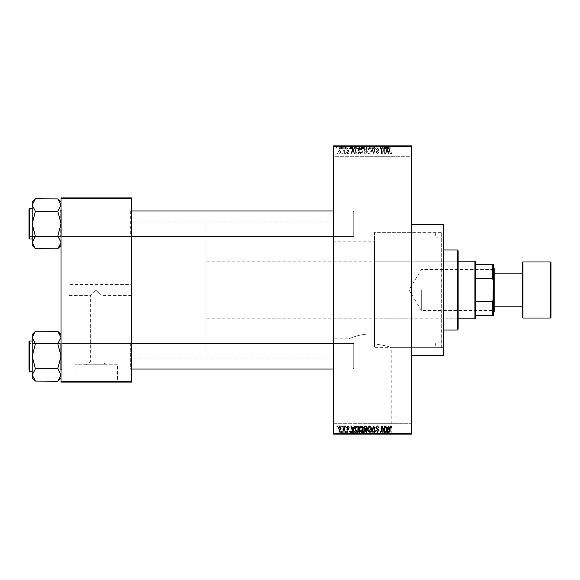<?xml version="1.0" encoding="UTF-8"?>
<svg xmlns="http://www.w3.org/2000/svg" width="580" height="580" viewBox="0 0 580 580"><rect width="100%" height="100%" fill="white"/><g stroke="black" fill="none" stroke-linecap="round" stroke-linejoin="round"><path stroke-width="0.43" stroke-dasharray="2.9 2.17" d="M410.894 394.878L411.691 394.081L411.691 424.502L411.691 394.081L411.691 424.502L411.691 394.081L410.894 394.878L410.894 423.704L411.691 424.502L410.894 423.704L410.894 394.878L410.894 423.704L410.894 394.878L334.036 394.878L333.232 394.081L333.232 424.502L333.232 394.081L333.232 424.502L333.232 394.081L334.036 394.878L334.036 423.704L333.232 424.502L334.036 423.704L410.894 423.704L334.036 423.704L334.036 394.878L334.036 423.704L334.036 394.878L410.894 394.878M410.894 156.296L411.691 155.498L411.691 185.919L411.691 155.498L411.691 185.919L411.691 155.498L410.894 156.296L410.894 185.121L411.691 185.919L410.894 185.121L410.894 156.296L410.894 185.121L410.894 156.296L334.036 156.296L333.232 155.498L333.232 185.919L333.232 155.498L333.232 185.919L333.232 155.498L334.036 156.296L334.036 185.121L333.232 185.919L334.036 185.121L410.894 185.121L334.036 185.121L334.036 156.296L334.036 185.121L334.036 156.296L410.894 156.296M131.479 284.396L131.479 295.604L131.479 284.396L69.027 284.396L69.027 295.604L90.647 295.604L96.251 290L90.647 295.604L90.647 361.927L101.855 361.927L106.887 364.776L85.622 364.776L106.887 364.776M131.479 295.604L101.855 295.604L96.251 290L101.855 295.604L101.855 361.927L90.647 361.927L85.622 364.776M117.421 364.776L75.081 364.776L117.421 364.776L117.421 381.749L75.081 381.749L117.421 381.749M75.081 364.776L75.081 381.749M124.272 381.749L68.23 381.749L124.272 382.068M348.892 433.789L391.232 433.789L348.892 433.789L348.892 338.836C348.594 338.988 361.63 332.652 374.448 334.232C361.644 332.652 348.558 338.995 348.892 338.836L333.232 338.836L333.232 241.164L374.448 241.164L374.448 343.795L374.448 232.355L441.315 232.355L443.714 229.956L443.714 350.044L443.714 229.956M391.232 433.789L391.232 347.645C390.485 346.825 384.888 345.542 374.448 343.795C384.888 345.542 390.478 346.825 391.232 347.645L441.315 347.645L443.714 350.044M398.083 433.789L342.04 433.789L398.083 434.108M130.681 343.404L131.479 342.599L131.479 369.822L131.479 342.599L131.479 369.822L131.479 342.599L130.681 343.404L61.828 343.404L61.023 342.599L61.023 369.822L61.023 342.599L61.023 369.822L61.023 342.599L61.023 369.822L61.023 342.599L61.023 369.822L61.023 342.599L61.828 343.404L61.828 369.018L61.023 369.822L61.828 369.018L61.828 343.404L61.828 369.018L61.828 343.404L130.681 343.404L130.681 369.018L131.479 369.822L130.681 369.018L130.681 343.404M130.681 210.982L131.479 210.177L131.479 237.401L131.479 210.177L131.479 237.401L131.479 210.177L130.681 210.982L61.828 210.982L61.023 210.177L61.023 237.401L61.023 210.177L61.023 237.401L61.023 210.177L61.023 237.401L61.023 210.177L61.023 237.401L61.023 210.177L61.828 210.982L61.828 236.596L61.023 237.401L61.828 236.596L61.828 210.982L61.828 236.596L61.828 210.982L130.681 210.982L130.681 236.596L131.479 237.401L130.681 236.596L130.681 210.982M334.036 236.596L333.232 237.401L333.232 210.177L333.232 237.401L333.232 210.177L333.232 237.401L334.036 236.596L334.036 210.982L333.232 210.177L334.036 210.982L334.036 236.596L334.036 210.982L334.036 236.596L354.046 236.596L334.036 236.596M334.036 369.018L333.232 369.822L333.232 342.599L333.232 369.822L333.232 342.599L333.232 369.822L334.036 369.018L334.036 343.404L333.232 342.599L334.036 343.404L334.036 369.018L334.036 343.404L334.036 369.018L354.046 369.018L334.036 369.018M354.046 210.982L334.036 210.982L354.046 210.982L354.046 236.596L354.046 210.982M354.046 343.404L334.036 343.404L354.046 343.404L354.046 369.018L354.046 343.404M441.315 347.645L441.315 232.355L441.315 347.645M411.691 224.351L411.691 355.649L411.691 224.351M333.232 358.853L333.232 221.147L333.232 358.853L131.479 358.853L131.479 221.147L131.479 358.853M333.232 221.147L131.479 221.147M130.681 236.596L61.828 236.596L130.681 236.596M130.681 369.018L61.828 369.018L130.681 369.018M333.232 354.046L333.232 225.954L333.232 354.046L131.479 354.046L131.479 225.954L131.479 354.046L131.479 225.954L131.479 354.046L205.131 354.046L205.131 225.954L205.131 354.046M333.232 225.954L205.131 225.954M443.714 232.355L443.714 347.645L443.714 232.355L374.448 232.355L374.448 343.795L374.448 241.164M333.232 241.164L333.232 338.836M339.677 153.968L341.091 151.858L339.677 149.749L338.256 151.815L339.677 153.968L341.091 151.858L339.677 149.749L338.256 151.815L339.677 153.968M343.86 153.896L344.368 153.896L344.368 149.821L343.86 149.821L343.86 150.474L343.251 149.749L342.765 149.966L343.766 150.952L343.86 153.896L344.368 153.896L344.368 149.821L343.86 149.821L343.86 150.474L343.251 149.749L342.765 149.966L343.766 150.952L343.86 153.896M347.855 153.968L349.102 152.656L347.819 153.388L347.137 152.757L349.029 150.909L347.877 149.749L346.695 150.909L347.862 150.329L348.515 150.829L346.623 152.649L347.855 153.968L349.102 152.656L347.819 153.388L347.137 152.757L349.029 150.909L347.877 149.749L346.695 150.909L347.862 150.329L348.515 150.829L346.623 152.649L347.855 153.968M356.925 153.896L358.418 153.896L358.418 148.291L356.185 148.393L354.996 151.061C354.858 152.656 355.504 153.599 356.925 153.896L358.418 153.896L358.418 148.291L356.185 148.393L354.996 151.061C354.858 152.656 355.504 153.599 356.925 153.896M365.204 153.896L366.785 153.896L366.785 148.291L365.204 148.291L363.805 149.698L364.356 150.873L363.66 152.25L365.204 153.896L366.785 153.896L366.785 148.291L365.204 148.291L363.805 149.698L364.356 150.873L363.66 152.25L365.204 153.896M373.382 153.896L373.882 153.896L375.39 148.291L374.868 148.291L373.665 153.243L372.316 148.291L371.787 148.291L373.382 153.896L373.882 153.896L375.39 148.291L374.868 148.291L373.665 153.243L372.316 148.291L371.787 148.291L373.382 153.896M384.257 153.896L384.765 153.896L384.765 148.291L384.221 148.291L382.068 152.786L382.068 148.291L381.56 148.291L381.56 153.896L382.111 153.896L384.257 149.408L384.257 153.896L384.765 153.896L384.765 148.291L384.221 148.291L382.068 152.786L382.068 148.291L381.56 148.291L381.56 153.896L382.111 153.896L384.257 149.408L384.257 153.896M391.522 153.569L391.826 152.221L391.311 152.149L390.695 153.316L390.151 152.888L390.079 148.291L389.564 148.291L389.564 152.098L390.724 153.968L391.522 153.569L391.826 152.221L391.311 152.149L390.695 153.316L390.151 152.888L390.079 148.291L389.564 148.291L389.564 152.098L390.724 153.968L391.522 153.569M333.232 433.311L333.232 434.108L411.691 434.108L411.691 433.311L333.232 433.311L333.232 146.689L411.691 146.689L411.691 145.892L333.232 145.892L333.232 146.689M411.691 433.311L411.691 146.689M388.52 153.896L389.057 153.896L387.505 148.291L386.969 148.291L385.345 153.896L385.881 153.896L386.324 152.221L388.085 152.221L388.52 153.896L389.057 153.896L387.505 148.291L386.969 148.291L385.345 153.896L385.881 153.896L386.324 152.221L388.085 152.221L388.52 153.896M377.471 153.968L379.161 152.076L377.428 153.316L376.391 152.351L379.015 149.756L377.565 148.219L376.028 149.894L377.551 148.871L378.501 149.77L378.341 150.343L376.659 151.01L375.884 152.344L377.471 153.968L379.161 152.076L377.428 153.316L376.391 152.351L379.015 149.756L377.565 148.219L376.028 149.894L377.551 148.871L378.501 149.77L378.341 150.343L376.659 151.01L375.884 152.344L377.471 153.968M370.939 153.091L371.447 151.17C371.555 149.575 370.895 148.596 369.474 148.219C368.082 148.589 367.423 149.546 367.517 151.097L368.017 153.113L369.482 153.968L370.939 153.091L371.447 151.17C371.555 149.575 370.895 148.596 369.474 148.219C368.082 148.589 367.423 149.546 367.517 151.097L368.017 153.113L369.482 153.968L370.939 153.091M362.572 153.091L363.073 151.17C363.181 149.575 362.529 148.596 361.108 148.219C359.709 148.589 359.056 149.546 359.143 151.097L359.651 153.113L361.108 153.968L362.572 153.091L363.073 151.17C363.181 149.575 362.529 148.596 361.108 148.219C359.709 148.589 359.056 149.546 359.143 151.097L359.651 153.113L361.108 153.968L362.572 153.091M354.17 153.896L354.706 153.896L353.155 148.291L352.618 148.291L350.994 153.896L351.524 153.896L351.966 152.221L353.727 152.221L354.17 153.896L354.706 153.896L353.155 148.291L352.618 148.291L350.994 153.896L351.524 153.896L351.966 152.221L353.727 152.221L354.17 153.896M345.317 153.896L345.825 153.896L345.825 153.098L345.317 153.098L345.317 153.896L345.825 153.896L345.825 153.098L345.317 153.098L345.317 153.896M341.823 153.896L342.33 153.896L342.33 153.098L341.823 153.098L341.823 153.896L342.33 153.896L342.33 153.098L341.823 153.098L341.823 153.896M337.016 153.896L337.524 153.896L337.524 153.098L337.016 153.098L337.016 153.896L337.524 153.896L337.524 153.098L337.016 153.098L337.016 153.896M340.221 145.892L340.728 145.892L340.221 145.892L340.221 149.089L340.728 149.089L340.728 145.892L340.728 149.089L340.221 149.089L340.221 145.892M341.649 149.089L342.258 149.089L342.258 145.892L342.765 145.892L341.163 145.892L342.258 145.892L342.258 149.089L342.765 149.089L342.765 145.892L342.765 149.089L342.258 149.089L342.258 145.892L342.258 149.089L341.649 149.089L341.649 145.892M343.715 145.892L344.223 145.892L343.715 145.892L343.715 149.089L344.223 149.089L344.223 145.892L344.223 149.089L343.715 149.089L343.715 145.892M345.027 145.892L347.5 145.892L345.027 145.892L345.027 149.089L346.253 149.089L346.253 145.892L346.274 149.089L347.5 149.089L347.5 145.892M352.125 145.892L349.392 145.892L352.125 145.892L352.125 149.089L352.567 149.089L352.567 145.892M357.541 149.089L361.47 149.089L359.506 149.089L359.506 145.892L361.47 145.892L357.541 145.892L360.963 145.892L358.056 145.892L359.498 145.892L359.506 149.089L357.541 149.089L357.541 145.892M365.915 149.089L369.844 149.089L367.872 149.089L367.88 145.892L369.844 145.892L365.915 145.892L369.337 145.892L366.422 145.892L367.872 145.892L367.872 149.089L365.915 149.089L365.915 145.892M388.549 149.089L390.224 149.089L389.093 149.089L389.122 145.892L390.224 145.892L387.969 145.892L389.122 145.892L389.093 149.089L388.549 149.089L388.549 145.892M386.483 145.892L383.742 145.892L386.483 145.892L386.483 149.089L386.925 149.089L386.925 145.892M382.619 149.089L379.958 149.089L382.655 149.089L382.655 145.892L379.958 145.892L382.655 145.892L382.655 149.089L383.162 149.089L383.162 145.892L383.162 149.089L382.619 149.089L382.619 145.892M374.281 145.892L377.558 145.892L374.281 145.892L374.281 149.089L375.869 149.089L375.869 145.892M370.185 145.892L373.788 145.892L370.185 145.892L370.185 149.089L371.78 149.089L371.78 145.892M362.058 145.892L365.183 145.892L362.058 145.892L362.058 149.089L365.183 149.089L365.183 145.892L365.183 149.089L363.602 149.089L363.602 145.892L364.675 145.892L362.71 145.892L364.675 145.892L363.595 145.892L363.595 149.089L362.203 149.089L362.203 145.892M353.394 145.892L356.816 145.892L353.394 145.892L353.394 149.089L355.322 149.089L355.322 145.892M336.654 145.892L339.496 145.892L336.654 145.892L336.654 149.089L338.075 149.089L338.075 145.892L337.161 145.892L338.981 145.892L338.06 145.892L338.075 149.089L339.496 149.089L339.496 145.892M340.221 434.108L340.728 434.108L340.221 434.108L340.221 430.911L340.728 430.911L340.728 434.108L340.728 430.911L340.221 430.911L340.221 434.108M343.715 434.108L344.223 434.108L343.715 434.108L343.715 430.911L344.223 430.911L344.223 434.108L344.223 430.911L343.715 430.911L343.715 434.108M352.567 434.108L349.392 434.108L352.567 434.108L352.567 430.911L353.104 430.911L353.104 434.108M361.47 430.911L359.506 430.911L360.97 430.911L360.963 434.108L361.47 434.108L357.541 434.108L360.97 434.108L358.056 434.108L360.963 434.108L360.97 430.911L361.47 430.911L361.47 434.108M369.844 430.911L367.872 430.911L369.337 430.911L369.337 434.108L369.844 434.108L365.915 434.108L369.337 434.108L367.88 434.108L369.337 434.108L369.337 430.911L369.844 430.911L369.844 434.108M375.869 434.108L377.558 434.108L374.281 434.108L375.869 434.108L375.869 430.911L377.558 430.911L377.558 434.108M386.925 434.108L383.742 434.108L386.925 434.108L386.925 430.911L387.454 430.911L387.454 434.108M389.92 434.108L387.969 434.108L389.92 434.108L389.92 430.911L390.224 434.108M382.619 430.911L379.958 430.911L382.655 430.911L382.655 434.108L379.958 434.108L382.655 434.108L382.655 430.911L383.162 430.911L383.162 434.108L383.162 430.911L382.619 430.911L382.619 434.108M371.78 434.108L373.788 434.108L370.185 434.108L371.78 434.108L371.78 430.911L372.28 430.911L372.28 434.108M363.609 434.108L365.183 434.108L362.058 434.108L363.609 434.108L363.609 430.911L365.183 430.911L365.183 434.108L365.183 430.911L363.602 430.911L363.602 434.108L364.675 434.108L362.71 434.108L364.675 434.108L363.595 434.108L363.595 430.911L362.203 430.911L362.203 434.108M355.322 434.108L353.394 434.108L355.322 434.108L355.322 430.911L356.816 430.911L356.816 434.108L356.816 430.911L354.583 430.911L354.583 434.108M347.5 430.911L345.535 430.911L347.427 430.911L346.274 430.911L346.274 434.108L347.5 434.108L345.027 434.108L346.253 434.108L346.253 430.911L347.5 430.911L347.5 434.108M341.649 430.911L342.258 430.911L342.258 434.108L342.765 434.108L341.163 434.108L342.258 434.108L342.258 430.911L342.765 430.911L342.765 434.108L342.765 430.911L342.258 430.911L342.258 434.108L342.258 430.911L341.649 430.911L341.649 434.108M339.496 430.911L338.075 430.911L338.075 434.108L339.496 434.108L336.654 434.108L338.981 434.108L338.06 434.108L338.075 430.911L339.496 430.911L339.496 434.108M69.027 295.604L69.027 284.396M61.023 381.27L61.023 382.068L131.479 382.068L131.479 381.27L61.023 381.27L61.023 198.73L131.479 198.73L131.479 197.932L61.023 197.932L61.023 198.73M131.479 381.27L131.479 198.73M443.714 355.649L443.714 224.351M390.224 430.911L389.709 430.911L389.709 434.108M389.709 430.911L389.093 430.911L389.093 434.108L389.122 430.911L388.549 430.911L388.549 434.108M388.549 430.911L388.477 434.108L388.477 430.911L387.969 430.911L387.969 434.108L387.969 430.911L389.92 430.911M387.454 430.911L385.903 430.911L385.903 434.108M385.903 430.911L385.374 430.911L385.374 434.108M385.374 430.911L383.742 430.911L383.742 434.108M383.742 430.911L384.279 430.911L384.279 434.108M384.279 430.911L384.721 430.911L384.721 434.108M384.721 430.911L386.483 430.911L386.483 434.108M386.483 430.911L386.925 430.911M385.599 430.911L386.309 430.911L384.895 430.911L385.599 430.911L385.599 434.108L386.309 434.108L385.599 434.108M385.838 430.911L385.838 434.108M386.309 430.911L386.309 434.108M384.895 430.911L384.895 434.108M380.473 430.911L380.473 434.108L380.473 430.911M379.958 430.911L379.958 434.108L379.958 430.911M380.509 430.911L380.509 434.108M377.558 430.911L377.051 430.911L377.051 434.108M377.051 430.911L375.825 430.911L375.825 434.108M375.825 430.911L374.789 430.911L374.789 434.108M374.789 430.911L377.413 430.911L377.413 434.108M377.413 430.911L375.963 430.911L375.963 434.108L375.949 430.911L374.426 430.911L374.426 434.108M374.426 430.911L374.941 430.911L374.941 434.108M374.941 430.911L376.906 430.911L376.906 434.108M376.906 430.911L376.739 434.108M376.739 430.911L375.057 430.911L375.057 434.108M375.057 430.911L374.281 430.911L374.281 434.108M374.281 430.911L375.869 430.911M372.28 430.911L373.788 430.911L373.788 434.108M373.788 430.911L373.266 430.911L373.266 434.108M373.266 430.911L372.063 430.911L372.063 434.108M372.063 430.911L370.714 430.911L370.714 434.108M370.714 430.911L370.185 430.911L370.185 434.108M370.185 430.911L371.78 430.911M365.915 430.911L367.88 430.911L367.872 434.108L366.422 434.108L367.872 434.108L367.88 430.911L365.915 430.911L365.915 434.108M366.422 430.911L366.422 434.108L366.422 430.911L367.872 430.911L366.422 430.911M369.337 430.911L367.88 430.911L369.337 430.911M367.872 430.911L367.872 434.108L367.88 430.911M366.64 430.911L366.64 434.108M362.203 430.911L362.754 430.911L362.754 434.108M362.754 430.911L362.058 430.911L362.058 434.108M362.058 430.911L363.609 430.911M363.667 430.911L362.565 430.911L363.667 430.911L363.667 434.108M363.79 430.911L362.71 430.911L363.79 430.911L363.79 434.108M364.675 430.911L364.675 434.108L364.675 430.911M362.71 430.911L362.71 434.108M363.181 430.911L363.181 434.108M362.565 430.911L362.565 434.108M363.065 430.911L363.065 434.108M357.541 430.911L359.506 430.911L359.506 434.108L359.506 430.911L357.541 430.911L357.541 434.108M358.048 430.911L358.048 434.108L358.056 430.911L360.963 430.911L358.056 430.911M359.498 430.911L359.498 434.108M358.266 430.911L358.266 434.108M359.513 430.911L359.513 434.108M354.583 430.911L353.394 430.911L353.394 434.108M353.394 430.911L355.322 430.911M355.402 430.911L353.901 430.911L355.402 430.911L355.402 434.108L356.308 434.108L353.901 434.108L355.402 434.108L355.388 430.911L355.388 434.108M356.308 430.911L356.308 434.108L356.308 430.911M354.677 430.911L354.677 434.108M353.901 430.911L353.901 434.108M354.104 430.911L354.104 434.108M353.104 430.911L351.552 430.911L351.552 434.108M351.552 430.911L351.016 430.911L351.016 434.108M351.016 430.911L349.392 430.911L349.392 434.108M349.392 430.911L349.921 430.911L349.921 434.108M349.921 430.911L350.363 430.911L350.363 434.108M350.363 430.911L352.125 430.911L352.125 434.108M352.125 430.911L352.567 430.911M351.248 430.911L350.537 430.911L351.248 430.911L351.248 434.108L351.958 434.108L350.537 434.108L351.248 434.108M351.48 430.911L351.48 434.108M351.958 430.911L351.958 434.108M350.537 430.911L350.537 434.108M346.992 430.911L346.992 434.108M346.224 430.911L346.224 434.108M345.535 430.911L345.535 434.108M345.665 430.911L345.665 434.108M347.427 430.911L347.427 434.108M345.1 430.911L346.26 430.911L345.1 430.911L345.1 434.108M345.607 430.911L345.607 434.108M346.26 430.911L345.027 430.911L346.253 430.911L346.26 434.108M346.92 430.911L346.92 434.108M346.753 430.911L346.753 434.108M345.027 430.911L345.027 434.108M341.163 430.911L341.163 434.108M341.315 430.911L341.315 434.108M341.678 430.911L341.678 434.108M342.164 430.911L342.164 434.108M336.654 430.911L338.075 430.911L336.654 430.911L336.654 434.108M337.161 430.911L338.981 430.911L337.161 430.911L337.161 434.108M338.089 430.911L338.089 434.108M338.981 430.911L338.981 434.108M338.06 430.911L338.06 434.108M389.92 149.089L389.92 145.892M390.224 149.089L390.224 145.892M389.709 149.089L389.709 145.892M388.477 149.089L388.477 145.892M387.969 149.089L387.969 145.892L387.969 149.089M386.925 149.089L387.454 149.089L387.454 145.892M387.454 149.089L385.903 149.089L385.903 145.892M385.903 149.089L385.374 149.089L385.374 145.892M385.374 149.089L383.742 149.089L383.742 145.892M383.742 149.089L384.279 149.089L384.279 145.892M384.279 149.089L384.721 149.089L384.721 145.892M384.721 149.089L386.483 149.089M385.599 149.089L386.309 149.089L384.895 149.089L385.599 149.089L385.599 145.892L386.309 145.892L385.599 145.892M385.838 149.089L385.838 145.892M386.309 149.089L386.309 145.892M384.895 149.089L384.895 145.892M380.473 149.089L380.473 145.892L380.473 149.089M379.958 149.089L379.958 145.892L379.958 149.089M380.509 149.089L380.509 145.892M375.869 149.089L377.558 149.089L377.558 145.892M377.558 149.089L377.051 149.089L377.051 145.892M377.051 149.089L375.825 149.089L375.825 145.892M375.825 149.089L374.789 149.089L374.789 145.892M374.789 149.089L377.413 149.089L377.413 145.892M377.413 149.089L375.963 149.089L375.963 145.892L375.949 149.089L374.426 149.089L374.426 145.892M374.426 149.089L374.941 149.089L374.941 145.892M374.941 149.089L376.906 149.089L376.906 145.892M376.906 149.089L376.739 145.892M376.739 149.089L375.057 149.089L375.057 145.892M375.057 149.089L374.281 149.089M371.78 149.089L372.28 149.089L372.28 145.892M372.28 149.089L373.788 149.089L373.788 145.892M373.788 149.089L373.266 149.089L373.266 145.892M373.266 149.089L372.063 149.089L372.063 145.892M372.063 149.089L370.714 149.089L370.714 145.892M370.714 149.089L370.185 149.089M369.337 149.089L369.337 145.892L369.337 149.089L366.422 149.089L366.422 145.892L366.422 149.089L369.337 149.089M369.844 149.089L369.844 145.892M367.872 149.089L367.872 145.892L367.88 149.089M366.64 149.089L366.64 145.892M362.203 149.089L362.754 149.089L362.754 145.892M362.754 149.089L362.058 149.089M363.667 149.089L362.565 149.089L363.667 149.089L363.667 145.892M363.79 149.089L362.71 149.089L363.79 149.089L363.79 145.892M364.675 149.089L364.675 145.892L364.675 149.089M362.71 149.089L362.71 145.892M363.181 149.089L363.181 145.892M362.565 149.089L362.565 145.892M363.065 149.089L363.065 145.892M360.97 149.089L360.97 145.892L360.963 149.089L358.056 149.089L358.048 145.892L358.056 149.089L360.963 149.089M361.47 149.089L361.47 145.892M359.498 149.089L359.498 145.892M358.266 149.089L358.266 145.892M359.513 149.089L359.513 145.892M355.322 149.089L356.816 149.089L356.816 145.892L356.816 149.089L354.583 149.089L354.583 145.892M354.583 149.089L353.394 149.089M355.402 149.089L353.901 149.089L355.402 149.089L355.402 145.892L356.308 145.892L353.901 145.892L355.402 145.892L355.388 149.089L355.388 145.892M356.308 149.089L356.308 145.892L356.308 149.089M354.677 149.089L354.677 145.892M353.901 149.089L353.901 145.892M354.104 149.089L354.104 145.892M352.567 149.089L353.104 149.089L353.104 145.892M353.104 149.089L351.552 149.089L351.552 145.892M351.552 149.089L351.016 149.089L351.016 145.892M351.016 149.089L349.392 149.089L349.392 145.892M349.392 149.089L349.921 149.089L349.921 145.892M349.921 149.089L350.363 149.089L350.363 145.892M350.363 149.089L352.125 149.089M351.248 149.089L350.537 149.089L351.248 149.089L351.248 145.892L351.958 145.892L350.537 145.892L351.248 145.892M351.48 149.089L351.48 145.892M351.958 149.089L351.958 145.892M350.537 149.089L350.537 145.892M347.5 149.089L346.992 149.089L346.992 145.892M346.992 149.089L346.224 149.089L346.224 145.892M346.224 149.089L345.535 149.089L345.535 145.892M345.535 149.089L345.665 145.892M345.665 149.089L347.427 149.089L347.427 145.892M347.427 149.089L345.1 149.089L345.1 145.892M345.1 149.089L345.607 149.089L345.607 145.892M345.607 149.089L346.26 149.089L346.26 145.892M346.26 149.089L346.92 149.089L346.92 145.892M346.92 149.089L346.753 145.892M346.753 149.089L345.027 149.089M341.163 149.089L341.163 145.892M341.315 149.089L341.315 145.892M341.678 149.089L341.678 145.892M342.164 149.089L342.164 145.892M339.496 149.089L336.654 149.089M337.161 149.089L338.981 149.089L337.161 149.089L337.161 145.892M338.089 149.089L338.089 145.892M338.981 149.089L338.981 145.892M338.06 149.089L338.06 145.892M387.201 148.871L387.911 151.569L386.49 151.569L387.201 148.871L387.911 151.569L386.49 151.569L387.201 148.871M368.242 149.814L369.474 148.871L370.932 151.177L369.482 153.316L368.024 151.083L368.242 149.814L369.474 148.871L370.932 151.177L369.482 153.316L368.024 151.083L368.242 149.814M365.269 151.278L366.277 151.278L366.277 153.243L364.668 153.171L364.168 152.257L365.269 151.278L366.277 151.278L366.277 153.243L364.668 153.171L364.168 152.257L365.269 151.278M365.393 148.944L366.277 148.944L366.277 150.619L364.784 150.568L364.312 149.792L366.277 148.944L366.277 150.619L364.784 150.568L364.312 149.792L365.393 148.944M359.868 149.814L361.101 148.871L362.565 151.177L361.115 153.316L359.651 151.083L359.868 149.814L361.101 148.871L362.565 151.177L361.115 153.316L359.651 151.083L359.868 149.814M357.005 148.944L357.904 148.944L357.904 153.243L355.707 152.424L355.504 151.054L356.279 149.06L357.904 148.944L357.904 153.243L355.707 152.424L355.504 151.054L356.279 149.06L357.005 148.944M352.85 148.871L353.561 151.569L352.14 151.569L352.85 148.871L353.561 151.569L352.14 151.569L352.85 148.871M338.763 151.858L339.692 150.329L340.583 151.858L339.662 153.388L338.763 151.858L339.692 150.329L340.583 151.858L339.662 153.388L338.763 151.858M391.522 426.43L391.826 427.779L391.311 427.851L390.695 426.684L390.151 427.112L390.079 431.709L389.564 431.709L389.564 427.902L390.724 426.032L391.522 426.43M388.52 426.104L389.057 426.104L387.505 431.709L386.969 431.709L385.345 426.104L385.881 426.104L386.324 427.779L388.085 427.779L388.52 426.104M387.201 431.128L387.911 428.432L386.49 428.432L387.201 431.128M384.257 426.104L384.765 426.104L384.765 431.709L384.221 431.709L382.068 427.213L382.068 431.709L381.56 431.709L381.56 426.104L382.111 426.104L384.257 430.592L384.257 426.104M377.471 426.032L379.161 427.924L377.428 426.684L376.391 427.649L379.015 430.244L377.565 431.781L376.028 430.106L377.551 431.128L378.501 430.229L378.341 429.657L376.659 428.99L375.884 427.656L377.471 426.032M373.382 426.104L373.882 426.104L375.39 431.709L374.868 431.709L373.665 426.757L372.316 431.709L371.787 431.709L373.382 426.104M370.939 426.909L371.447 428.83C371.555 430.425 370.895 431.404 369.474 431.781C368.082 431.411 367.423 430.454 367.517 428.903L368.017 426.887L369.482 426.032L370.939 426.909M368.242 430.186L369.474 431.128L370.932 428.823L369.482 426.684L368.024 428.917L368.242 430.186M365.204 426.104L366.785 426.104L366.785 431.709L365.204 431.709L363.805 430.302L364.356 429.127L363.66 427.75L365.204 426.104M365.269 428.721L366.277 428.721L366.277 426.757L364.668 426.829L364.168 427.743L365.269 428.721M365.393 431.056L366.277 431.056L366.277 429.381L364.784 429.432L364.312 430.208L365.393 431.056M362.572 426.909L363.073 428.83C363.181 430.425 362.529 431.404 361.108 431.781C359.709 431.411 359.056 430.454 359.143 428.903L359.651 426.887L361.108 426.032L362.572 426.909M359.868 430.186L361.101 431.128L362.565 428.823L361.115 426.684L359.651 428.917L359.868 430.186M356.925 426.104L358.418 426.104L358.418 431.709L356.185 431.607L354.996 428.939C354.858 427.344 355.504 426.401 356.925 426.104M357.005 431.056L357.904 431.056L357.904 426.757L355.707 427.576L355.504 428.946L356.279 430.94L357.005 431.056M354.17 426.104L354.706 426.104L353.155 431.709L352.618 431.709L350.994 426.104L351.524 426.104L351.966 427.779L353.727 427.779L354.17 426.104M352.85 431.128L353.561 428.432L352.14 428.432L352.85 431.128M347.855 426.032L349.102 427.344L347.819 426.612L347.137 427.242L349.029 429.091L347.877 430.251L346.695 429.091L347.862 429.671L348.515 429.171L346.623 427.351L347.855 426.032M345.317 426.104L345.825 426.104L345.825 426.902L345.317 426.902L345.317 426.104M343.86 426.104L344.368 426.104L344.368 430.179L343.86 430.179L343.86 429.526L343.251 430.251L342.765 430.034L343.766 429.048L343.86 426.104M341.823 426.104L342.33 426.104L342.33 426.902L341.823 426.902L341.823 426.104M339.677 426.032L341.091 428.141L339.677 430.251L338.256 428.185L339.677 426.032M338.763 428.141L339.692 429.671L340.583 428.141L339.662 426.612L338.763 428.141M337.016 426.104L337.524 426.104L337.524 426.902L337.016 426.902L337.016 426.104M493.355 290L493.355 310.894L493.355 290M492.877 290L492.877 310.416L492.877 290M421.298 290L421.298 310.416L421.298 290M475.745 318.021L475.745 261.979M474.94 261.181L474.94 318.819M205.131 290L205.131 318.819L205.131 290M475.745 278.646L492.558 278.646L493.355 280.8L493.355 264.379L492.558 264.379L492.558 278.646M475.745 315.621L493.355 315.621L493.355 280.8M493.355 299.2L492.558 301.353L492.558 315.621M475.745 301.353L492.558 301.353M475.745 264.379L492.558 264.379M435.711 342.838L435.711 346.84L435.711 342.838L443.714 342.838L443.714 346.84L443.714 342.838M435.711 346.84L443.714 346.84M435.711 233.16L435.711 237.162L435.711 233.16L443.714 233.16L443.714 237.162L443.714 233.16M435.711 237.162L443.714 237.162M457.33 258.774L457.33 321.226L457.33 258.774L458.127 258.774L458.127 321.226L458.127 258.774M457.33 321.226L458.127 321.226M443.714 249.973L443.714 330.027L443.714 249.973M374.448 232.355L374.448 347.645L374.448 232.355M443.714 347.645L374.448 347.645M374.448 261.181L374.448 318.819L374.448 261.181L457.33 261.181L457.33 318.819L457.33 261.181M374.448 318.819L457.33 318.819M457.33 249.973L457.33 330.027M458.127 329.23L458.127 250.77M131.479 210.982L29.797 210.982L29 211.78L29 235.799L29 211.78L29 235.799L29 211.78L29.797 210.982L353.249 210.982L354.046 211.78L353.249 210.982L353.249 236.596L354.046 235.799L354.046 211.78L354.046 235.799L354.046 211.78L354.046 235.799L353.249 236.596L353.249 210.982L333.232 210.982M131.479 236.596L29.797 236.596L29 235.799L29.797 236.596L29.797 210.982L29.797 236.596L29 237.401L29 210.177L29 237.401L29 210.177L29 237.401L29 210.177L29.797 210.982L29.797 236.596L29.797 210.982L29.797 236.596L29.797 210.982L29 210.177M29 237.401L29.797 236.596L29.797 210.982L60.226 210.982L61.023 210.177L60.226 210.982L29.797 210.982L29.797 236.596L60.226 236.596L61.023 237.401L60.226 236.596L60.226 210.982L60.226 236.596L60.226 210.982L60.226 236.596L29.797 236.596L353.249 236.596L353.249 210.982L353.249 236.596L333.232 236.596M61.023 202.13L61.023 223.786L57.819 211.287L35.402 211.287L32.205 223.786L35.402 236.444L32.205 242.549L32.205 205.03L35.402 211.584L35.402 211.135L35.402 211.584L57.819 211.287L61.023 205.03L57.819 211.584L61.023 205.03L61.023 202.13L57.819 198.78L35.402 198.78L32.205 205.03L32.205 202.13L35.402 198.925L32.205 205.03L32.205 202.13L32.205 205.03L35.402 211.135L32.205 205.03L35.402 198.925M35.402 248.653L32.205 242.549L35.402 236.444L32.205 223.786L35.402 211.584L32.205 223.786L35.402 236.444L32.205 242.549L32.205 223.786L32.205 245.449L32.205 242.549L32.205 245.449L35.402 248.798L57.819 248.798L61.023 242.549L57.819 236.292L35.402 236.292L57.819 236.292L61.023 223.786L61.023 245.449L61.023 205.03L61.023 223.786L57.819 235.995L61.023 242.549L57.819 248.653L61.023 242.549L57.819 236.292L35.402 236.292M32.205 239.004L32.205 208.575L32.205 239.004L32.205 208.575L32.205 239.004L29.478 239.004A0.478 0.478 0 0 1 29 238.518L29 209.061L29 238.518M57.819 198.925L61.023 205.03L61.023 223.786L57.819 211.584L61.023 223.786L61.023 245.449L61.023 223.786L57.819 236.292M333.232 369.018L353.249 369.018L354.046 368.22L354.046 344.201L354.046 368.22L354.046 344.201L354.046 368.22L353.249 369.018L29.797 369.018L60.226 369.018L61.023 369.822L60.226 369.018L29.797 369.018L29.797 343.404L60.226 343.404L61.023 342.599L60.226 343.404L60.226 369.018L60.226 343.404L60.226 369.018L60.226 343.404L29.797 343.404L29.797 369.018L29 368.22L29.797 369.018L29.797 343.404L29 344.201L29 368.22L29 344.201L29 368.22L29 344.201L29.797 343.404L29.797 369.018L131.479 369.018M333.232 343.404L353.249 343.404L354.046 344.201L353.249 343.404L353.249 369.018L353.249 343.404L353.249 369.018L353.249 343.404L131.479 343.404M61.023 334.551L61.023 356.214L57.819 343.708L35.402 343.708L32.205 356.214L35.402 368.865L32.205 374.97L32.205 337.451L35.402 344.005L35.402 343.556L35.402 344.005L57.819 343.708L61.023 337.451L57.819 344.005L61.023 337.451L61.023 334.551L57.819 331.202L35.402 331.202L32.205 337.451L32.205 334.551L35.402 331.347L32.205 337.451L32.205 334.551L32.205 337.451L35.402 343.556L32.205 337.451L35.402 331.347M35.402 381.075L32.205 374.97L35.402 368.865L32.205 356.214L35.402 344.005L32.205 356.214L35.402 368.865L32.205 374.97L32.205 356.214L32.205 377.87L32.205 374.97L32.205 377.87L35.402 381.22L57.819 381.22L61.023 374.97L57.819 368.713L35.402 368.713L57.819 368.713L61.023 356.214L61.023 377.87L61.023 337.451L61.023 356.214L57.819 368.416L61.023 374.97L57.819 381.075L61.023 374.97L57.819 368.713L35.402 368.713M29 369.822L29.797 369.018L29.797 343.404L29.797 369.018L29 369.822L29 342.599L29 369.822L29 342.599L29 369.822L29 342.599L29.797 343.404L29.797 369.018L29.797 343.404L29 342.599M32.205 371.425L32.205 340.996L32.205 371.425L32.205 340.996L32.205 371.425L29.478 371.425A0.478 0.478 0 0 1 29 370.939L29 341.482L29 370.939M57.819 331.347L61.023 337.451L61.023 356.214L57.819 344.005L61.023 356.214L61.023 377.87L61.023 356.214L57.819 368.713M61.023 245.449L57.819 248.653M29.478 239.004L29.478 208.575L29.478 239.004L29.478 208.575L32.205 208.575M57.819 211.287L35.402 211.287M32.205 205.03L32.205 223.786L32.205 205.03M35.402 236.444L35.402 235.995L35.402 236.444M35.402 211.584L35.402 211.135L35.402 211.584M57.819 211.135L57.819 211.584L57.819 211.135M61.023 377.87L57.819 381.075M29.478 371.425L29.478 340.996L29.478 371.425L29.478 340.996L32.205 340.996M57.819 343.708L35.402 343.708M32.205 337.451L32.205 356.214L32.205 337.451M35.402 368.865L35.402 368.416L35.402 368.865M35.402 344.005L35.402 343.556L35.402 344.005M57.819 343.556L57.819 344.005L57.819 343.556M493.355 312.417L493.355 267.583L493.355 312.417M494.16 306.813L494.16 273.187L494.16 306.813M522.181 273.187L522.181 306.813L522.181 273.187M551 317.224L551 262.776M494.16 311.619L494.16 268.38M388.477 430.911L388.477 434.108M385.316 430.911L385.316 434.108M376.065 430.911L376.065 434.108M375.941 430.911L375.941 434.108M372.266 430.911L372.266 434.108M371.838 430.911L371.838 434.108M363.718 430.911L363.718 434.108M350.958 430.911L350.958 434.108M346.166 430.911L346.166 434.108M346.173 430.911L346.173 434.108M385.316 149.089L385.316 145.892M376.065 149.089L376.065 145.892M375.941 149.089L375.941 145.892M372.266 149.089L372.266 145.892M371.838 149.089L371.838 145.892M363.609 149.089L363.609 145.892M363.718 149.089L363.718 145.892M350.958 149.089L350.958 145.892M346.166 149.089L346.166 145.892M346.173 149.089L346.173 145.892M522.979 318.021L522.979 261.979M550.202 261.979L550.202 318.021M493.355 269.106L492.877 269.584L421.298 269.584L409.03 290L421.298 310.416L492.877 310.416L493.355 310.894M458.127 261.181L205.131 261.181M458.127 318.819L205.131 318.819"/><path stroke-width="0.87" d="M411.691 224.351L443.714 224.351L443.714 355.649L411.691 355.649M341.823 426.902L341.823 426.104L342.33 426.104L342.33 426.902L341.823 426.902M343.86 428.214L343.86 426.104L344.368 426.104L344.368 430.179L343.86 430.179L343.86 429.526L343.251 430.251L342.765 430.034L343.86 428.214M345.317 426.902L345.317 426.104L345.825 426.104L345.825 426.902L345.317 426.902M346.623 427.351L347.855 426.032L349.102 427.344L347.819 426.612L347.137 427.242L349.029 429.091L347.877 430.251L346.695 429.091L347.862 429.671L348.515 429.171L346.623 427.351M353.727 427.779L354.17 426.104L354.706 426.104L353.155 431.709L352.618 431.709L350.994 426.104L351.524 426.104L351.966 427.779L353.727 427.779M361.108 426.032L362.572 426.909L363.073 428.83C363.181 430.425 362.529 431.404 361.108 431.781C359.709 431.411 359.056 430.454 359.143 428.903L359.651 426.887L361.108 426.032M369.482 426.032L370.939 426.909L371.447 428.83C371.555 430.425 370.895 431.404 369.474 431.781C368.082 431.411 367.423 430.454 367.517 428.903L368.017 426.887L369.482 426.032M390.724 426.032L391.522 426.43L391.826 427.779L391.311 427.851L390.695 426.684L390.151 427.112L390.079 431.709L389.564 431.709L389.564 427.902L390.724 426.032M333.232 433.311L411.691 433.311L411.691 434.108L333.232 434.108L333.232 145.892L411.691 145.892L411.691 146.689L333.232 146.689M411.691 433.311L411.691 146.689M388.085 427.779L388.52 426.104L389.057 426.104L387.505 431.709L386.969 431.709L385.345 426.104L385.881 426.104L386.324 427.779L388.085 427.779M384.257 430.592L384.257 426.104L384.765 426.104L384.765 431.709L384.221 431.709L382.068 427.213L382.068 431.709L381.56 431.709L381.56 426.104L382.111 426.104L384.257 430.592M375.884 427.656L377.471 426.032L379.161 427.924L377.428 426.684L376.391 427.649L379.015 430.244L377.565 431.781L376.028 430.106L377.551 431.128L378.501 430.229L378.341 429.657L376.659 428.99L375.884 427.656M371.787 431.709L373.382 426.104L373.882 426.104L375.39 431.709L374.868 431.709L373.665 426.757L372.316 431.709L371.787 431.709M363.66 427.75L365.204 426.104L366.785 426.104L366.785 431.709L365.204 431.709L363.805 430.302L364.356 429.127L363.66 427.75M354.996 428.939C354.858 427.344 355.504 426.401 356.925 426.104L358.418 426.104L358.418 431.709L356.185 431.607L354.996 428.939M338.256 428.185L339.677 426.032L341.091 428.141L339.677 430.251L338.256 428.185M337.016 426.902L337.016 426.104L337.524 426.104L337.524 426.902L337.016 426.902M61.023 197.932L131.479 197.932L131.479 198.73L61.023 198.73L61.023 197.932M131.479 381.27L131.479 382.068L61.023 382.068L61.023 381.27L131.479 381.27L131.479 198.73M61.023 381.27L61.023 198.73M387.433 430.063L387.911 428.432L386.49 428.432L387.201 431.128L387.433 430.063M369.474 431.128L370.932 428.823L369.482 426.684L368.024 428.917L368.242 430.186L369.474 431.128M366.277 431.056L366.277 429.381L364.784 429.432L364.312 430.208L366.277 431.056M366.277 428.721L366.277 426.757L364.668 426.829L364.168 427.743L365.269 428.721L366.277 428.721M361.101 431.128L362.565 428.823L361.115 426.684L359.651 428.917L359.868 430.186L361.101 431.128M357.904 431.056L357.904 426.757L356.99 426.757L355.707 427.576L355.504 428.946L356.279 430.94L357.904 431.056M353.082 430.063L353.561 428.432L352.14 428.432L352.85 431.128L353.082 430.063M339.692 429.671L340.583 428.141L339.662 426.612L338.763 428.141L339.692 429.671M474.94 261.181L475.745 261.979L475.745 318.021L474.94 318.819L474.94 261.181L458.127 261.181M475.745 264.379L493.355 264.379L493.355 315.621L492.558 315.621L492.558 301.353L493.355 299.2M475.745 301.353L492.558 301.353M493.355 280.8L492.558 278.646L492.558 264.379M475.745 278.646L492.558 278.646M475.745 315.621L492.558 315.621M457.33 249.973L458.127 250.77L458.127 329.23L457.33 330.027L457.33 249.973L443.714 249.973M457.33 330.027L443.714 330.027M333.232 210.982L131.479 210.982M333.232 236.596L131.479 236.596M61.023 202.13L57.819 198.925L61.023 205.03L60.958 204.182L61.023 205.03L57.819 211.287L35.402 211.287L32.205 205.03L35.402 198.78L57.819 198.925M35.402 198.925L32.205 202.13L32.205 245.449L35.402 248.653L32.205 242.549L35.402 236.444L32.205 223.786L35.402 211.287M32.205 208.575L29.478 208.575A0.478 0.478 0 0 0 29 209.061L29 237.401M29 210.177L29 209.061A0.478 0.478 0 0 1 29.478 208.575L29.478 239.004A0.478 0.478 0 0 1 29 238.518M29.478 239.004L32.205 239.004M57.819 211.287L61.023 223.786L57.819 235.995L61.023 242.549L57.819 248.798L35.402 248.653M57.819 236.292L35.402 236.292M57.819 248.653L61.023 245.449M131.479 369.018L333.232 369.018M131.479 343.404L333.232 343.404M61.023 334.551L57.819 331.347L61.023 337.451L60.958 336.603L61.023 337.451L57.819 343.708L35.402 343.708L32.205 337.451L35.402 331.202L57.819 331.347M35.402 331.347L32.205 334.551L32.205 377.87L35.402 381.075L32.205 374.97L35.402 368.865L32.205 356.214L35.402 343.708M32.205 340.996L29.478 340.996A0.478 0.478 0 0 0 29 341.482L29 369.822M29 342.599L29 341.482A0.478 0.478 0 0 1 29.478 340.996L29.478 371.425A0.478 0.478 0 0 1 29 370.939M29.478 371.425L32.205 371.425M57.819 343.708L61.023 356.214L57.819 368.416L61.023 374.97L57.819 381.22L35.402 381.075M57.819 368.713L35.402 368.713M57.819 381.075L61.023 377.87M550.202 318.021A0.797 0.797 0 0 0 551 317.224L551 262.776A0.797 0.797 0 0 0 550.202 261.979L522.979 261.979L522.979 318.021L550.202 318.021L550.202 261.979M494.16 306.813L522.181 306.813L522.181 317.224L522.181 262.776A0.797 0.797 0 0 1 522.979 261.979M522.181 317.224A0.797 0.797 0 0 0 522.979 318.021M493.355 267.583L494.16 268.38L494.16 311.619L493.355 312.417M522.181 306.813L522.181 273.187L494.16 273.187M522.181 262.776L522.181 273.187M474.94 318.819L458.127 318.819"/></g></svg>
